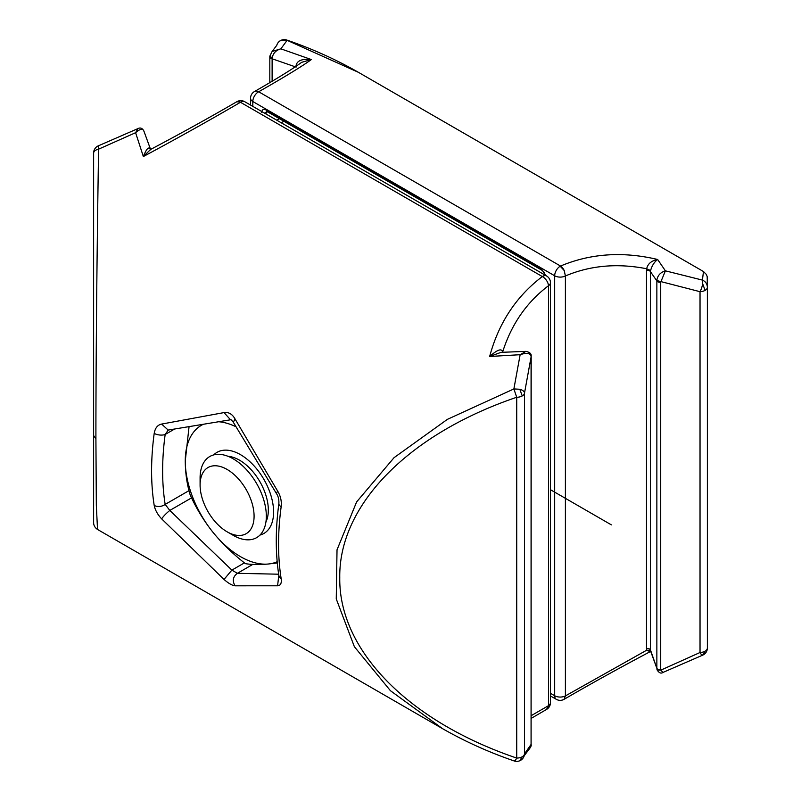 <?xml version="1.0" encoding="UTF-8"?>
<svg xmlns="http://www.w3.org/2000/svg" width="801" height="801" viewBox="0 0 801 801"><rect width="100%" height="100%" fill="white"/><g stroke="black" fill="none" stroke-linecap="round" stroke-linejoin="round"><path stroke-width="1.2" d="M656.92 279.889C657.751 275.334 660.575 272.32 665.401 270.838L660.715 282.182A3.124 1.802 0 0 1 656.86 280.911L656.92 279.889L657.741 280.791L700.034 291.694A7.81 2.183 -71.6 0 0 702.657 283.694L705.09 290.383A7.81 4.506 -0 0 0 707.373 287.189L707.193 276.615L706.362 274.453L703.478 271.539L358.417 72.32L287.118 40.32L280.861 48.831L311.349 59.554C302.347 66.153 284.786 76.896 258.673 91.765A7.81 5.016 60.2 0 0 254.458 91.554C277.316 78.458 293.056 68.716 301.667 62.318L311.349 59.554C301.957 58.593 296.841 60.686 296.02 65.832L296.58 65.932M564.224 699.243A7.81 3.965 59.8 0 1 564.124 699.303L565.396 695.919L646.667 650.212L649.771 650.282L650.592 651.103L656.86 668.324A3.124 1.802 180 0 0 660.715 669.596L660.765 670.167L700.034 652.505A7.81 1.502 -111.8 0 0 702.477 655.248A7.81 7.81 0 0 0 707.373 648.009L707.373 278.297M252.816 106.373L252.816 101.517A7.81 4.506 -60 0 1 258.343 91.955A7.81 4.506 -60 0 1 258.673 91.765L560.53 266.042C590.577 253.436 622.948 251.254 657.651 259.484L665.401 270.838L702.407 280.09L702.657 283.694M707.373 287.199C707.193 283.844 705.541 281.471 702.407 280.09L703.478 271.539M650.592 270.538L650.442 271.679A3.124 1.802 180 0 0 646.497 270.418L646.667 268.756L650.592 270.538C651.944 265.702 654.297 262.017 657.651 259.484C651.433 260.715 647.769 263.799 646.667 268.756C617.461 263.018 590.367 265.421 565.396 275.965L564.224 270.558L560.199 266.222A7.81 4.506 120 0 0 554.672 275.784A7.81 4.506 0 0 0 565.396 275.965L565.396 695.919A7.81 4.506 180 0 1 554.672 695.739A7.81 4.506 120 0 0 556.294 699.313A7.81 7.81 0 0 0 564.104 699.313L564.124 699.303A7.81 7.81 0 0 0 564.124 699.303C590.517 683.944 619.263 668.034 650.382 651.553L650.352 651.573M650.162 651.674L646.667 650.212L646.497 648.61A3.124 1.802 0 0 1 650.442 649.861L650.592 651.103M269.937 55.94L272.12 51.454L269.827 56.29L272.24 57.792L272.12 58.783L296.11 67.104L296.02 65.832M272.24 57.792C273.081 53.236 275.955 50.253 280.861 48.831L272.13 51.444L276.766 45.327A7.81 7.65 -164.4 0 1 281.191 40.36L286.838 40.06C312.1 48.721 335.949 59.474 358.397 72.31M269.897 56.621A3.124 1.802 0 0 0 269.807 57.041A3.124 1.802 0 0 0 272.12 58.783L272.12 81.251M281.191 40.36L280.36 40.671A7.81 7.81 0 0 0 276.766 45.327M545.671 275.444L541.346 268.846A3.124 1.802 120 0 0 541.987 270.267C543.739 271.449 544.69 273.101 544.84 275.214M264.34 113.021A3.124 1.802 0 0 0 266.072 112.551L266.523 111.259M266.743 111.109L266.793 111.389A3.124 1.802 -60 0 1 266.152 109.957L541.346 268.846M656.92 669.215L657.741 670.026L660.765 670.167L663.028 672.409C661.065 673.811 659.083 672.98 657.1 669.926M702.657 655.068L705.09 651.193A7.81 4.506 180 0 1 700.034 652.505L700.034 291.694A7.81 4.506 -0 0 0 705.09 290.383M144.08 131.785C143.249 128.19 140.425 128.49 135.599 132.696L137.972 128.591L98.523 145.752A7.81 1.502 68.2 0 0 98.343 145.932L97.512 146.243A7.81 7.81 0 0 0 93.627 152.991L93.627 152.991C93.807 151.189 95.459 149.917 98.593 149.166L98.343 145.932M531.193 715.663L548.485 705.681L548.485 285.727A7.81 4.506 0 0 0 550.467 282.723A7.81 7.81 0 0 0 546.562 275.965A7.81 4.506 120 0 0 542.657 276.345A7.81 4.506 120 0 0 542.327 276.555L240.47 102.278C210.423 119.83 178.052 137.922 143.349 156.545L135.599 132.696L98.593 149.166C96.941 250.563 95.89 364.635 95.91 438.758L96.33 505.431L97.522 529.461L442.583 728.68L390.427 690.702L354.372 646.697L336.26 598.928L337.021 549.826L356.615 501.927L394.042 457.681L447.379 419.364L513.882 388.936L520.139 354.703L489.651 356.485C498.653 323.013 516.214 296.37 542.327 276.555A7.81 4.476 -125.8 0 1 548.485 285.727C526.708 302.177 511.438 324.235 502.668 351.899C501.666 348.155 497.331 349.687 489.651 356.485L501.066 352.34L525.937 351.369L520.139 354.703C526.808 352.51 530.452 353.101 531.063 356.475L531.173 355.824L531.193 356.545A3.124 1.802 0 0 0 531.143 356.225M528.88 749.546L531.173 744.71C531.474 745.621 530.713 747.233 528.87 749.556L524.234 755.673A7.81 7.81 0 0 1 514.162 760.95C488.9 752.279 465.051 741.526 442.603 728.69L442.583 728.68M224.02 579.443L161.652 518.868C157.607 514.562 155.124 510.077 154.203 505.421A7.81 5.196 170.9 0 0 165.166 504.4L169.802 510.437L231.869 570.122L237.386 573.306C232.921 576.67 232.14 580.835 235.053 585.811C232.19 585.511 228.505 583.388 224.02 579.443L231.869 570.122L244.415 562.873M168.22 430.067L165.166 434.472A7.81 3.695 7.7 0 1 154.203 433.371C155.124 428.014 157.607 424.91 161.652 424.069L224.02 412.595C228.595 411.904 232.28 414.037 235.053 418.973L277.587 491.003C280.58 495.909 281.772 501.136 281.171 506.673A7.81 3.695 7.7 0 1 278.878 503.549A7.81 3.695 7.7 0 0 278.878 503.549L278.878 503.549C279.038 499.413 278.227 496.089 276.455 493.586L277.587 491.003M279.038 576.299L278.908 575.749A7.81 5.196 170.9 0 0 281.171 578.722C281.772 583.198 280.58 585.561 277.587 585.791L235.053 585.811M150.408 149.897C149.056 146.012 146.703 148.225 143.349 156.545L150.608 149.447C181.146 133.296 209.902 117.377 236.876 101.697L236.896 101.687A7.81 3.965 -120.2 0 0 236.776 101.757L240.801 102.077A7.81 4.506 -60 0 1 244.706 101.687L546.562 275.965M516.715 397.266L513.882 388.936L519.809 389.256A7.81 3.965 3.6 0 1 524.515 393.031L531.073 357.036A3.124 1.802 0 0 0 531.193 356.545L531.103 744.379M524.234 755.673L524.515 753.841L531.073 744.439A3.124 1.802 180 0 0 531.193 743.929M519.809 760.64L522.242 756.755A7.81 4.506 180 0 1 516.725 758.076C515.383 760.549 514.432 761.421 513.882 760.68M519.809 389.256L522.242 395.944A7.81 4.506 0 0 0 524.515 393.031L524.515 753.841A7.81 4.506 180 0 1 522.242 756.755M278.818 575.188L277.587 585.791M235.053 418.973L233.311 422.237L276.455 493.586M224.02 412.595L230.528 419.784C230.398 418.993 231.329 419.804 233.311 422.237M161.652 424.069L168.16 430.077L230.528 419.784M161.652 518.868C163.394 516.265 166.117 513.461 169.802 510.437L191.559 497.872M95.91 438.758L93.627 435.564L93.627 152.991L93.627 513.801M213.697 454.908A46.838 27.044 60 0 1 223.91 450.212A46.838 27.044 60 0 1 268.235 488.069A46.838 27.044 60 0 1 259.975 535.068M189.036 426.903L185.261 461.016C185.341 473.121 186.983 484.445 190.197 494.978C196.285 508.395 203.844 520.79 212.866 532.164C222.057 543.448 232.901 553.952 245.396 563.654C251.474 564.675 259.033 564.805 268.075 564.034L277.286 562.953M202.473 424.71A78.067 45.076 -120 0 0 185.261 461.016A78.067 45.076 -120 0 0 212.866 532.164A78.067 45.076 -120 0 0 268.075 564.034A78.067 45.076 -120 0 0 277.176 561.701M235.744 426.653A78.067 45.076 -120 0 0 219.364 421.807M227.094 531.794L233.211 535.328A46.838 27.044 -120 0 0 249.772 539.764A46.838 27.044 -120 0 0 261.897 494.517A46.838 27.044 -120 0 0 216.65 454.397A46.838 27.044 -120 0 0 200.09 477.957L200.09 485.026A38.188 22.048 -120 0 0 227.094 531.794A38.188 22.048 -120 0 0 240.59 535.408A38.188 22.048 -120 0 0 250.473 498.532A38.188 22.048 -120 0 0 213.587 465.822A38.188 22.048 -120 0 0 200.09 485.026M550.467 489.711L611.393 524.885M660.715 669.596L660.715 282.182M656.86 280.911L656.86 668.324L650.442 649.861L650.442 271.679L656.86 280.911M560.199 266.222A7.81 4.506 120 0 1 560.53 266.042A7.81 4.506 65.8 0 1 564.224 270.558M646.497 270.418L646.497 648.61M250.533 105.051L250.533 98.323A7.81 4.506 0 0 0 252.816 101.517L554.672 275.784L554.672 695.739L550.467 693.306M261.737 112.51C261.997 109.557 263.469 108.716 266.152 109.957M266.072 114.022L266.072 112.551L267.544 111.82M283.854 121.241L281.211 122.763M276.796 120.22L279.439 118.688M707.373 648.009A7.81 4.506 180 0 1 705.09 651.193M154.203 433.371A265.441 153.251 120 0 0 154.203 505.421M281.171 578.722A265.441 153.251 -60 0 1 281.171 506.673M240.801 102.077A7.81 4.506 -60 0 0 240.47 102.278A7.81 3.965 -120.2 0 0 236.876 101.697A7.81 7.81 0 0 0 236.876 101.697A7.81 7.81 0 0 1 244.706 101.687M548.485 705.681L546.542 709.446A7.81 7.81 0 0 0 550.467 702.677A7.81 4.506 180 0 1 548.485 705.681M531.073 357.036L531.073 744.439M516.725 397.266C408.39 434.052 338.673 505.121 339.764 577.671C338.673 650.232 408.39 721.29 516.725 758.076L516.725 397.266A7.81 4.506 0 0 0 522.242 395.944M189.006 490.633L165.166 504.4A257.642 148.746 120 0 1 165.166 434.472L174.368 429.166M252.796 564.415L237.386 573.306L278.668 574.207M265.932 521.952A40.711 23.499 -120 0 0 259.894 481.681A40.711 23.499 -120 0 0 228.035 456.32M556.294 699.313L550.467 695.949M254.428 91.564A7.81 7.81 0 0 0 250.533 98.323M269.807 82.633L269.827 56.29M286.838 40.05A7.81 7.81 0 0 0 280.36 40.671M541.987 270.267L266.793 111.389M663.028 672.409L702.477 655.248M150.588 149.457L143.9 131.074C142.378 128.19 140.405 127.359 137.972 128.591M550.467 702.677L550.467 282.723M531.173 355.814C531.403 353.692 529.651 352.21 525.937 351.369M531.193 718.377L546.542 709.446M278.908 575.749C275.404 553.561 275.394 529.491 278.878 503.549M98.523 145.752A7.81 7.81 0 0 0 97.512 146.243M97.522 529.461C94.999 527.729 93.697 525.516 93.627 522.833L93.627 435.564"/></g></svg>
